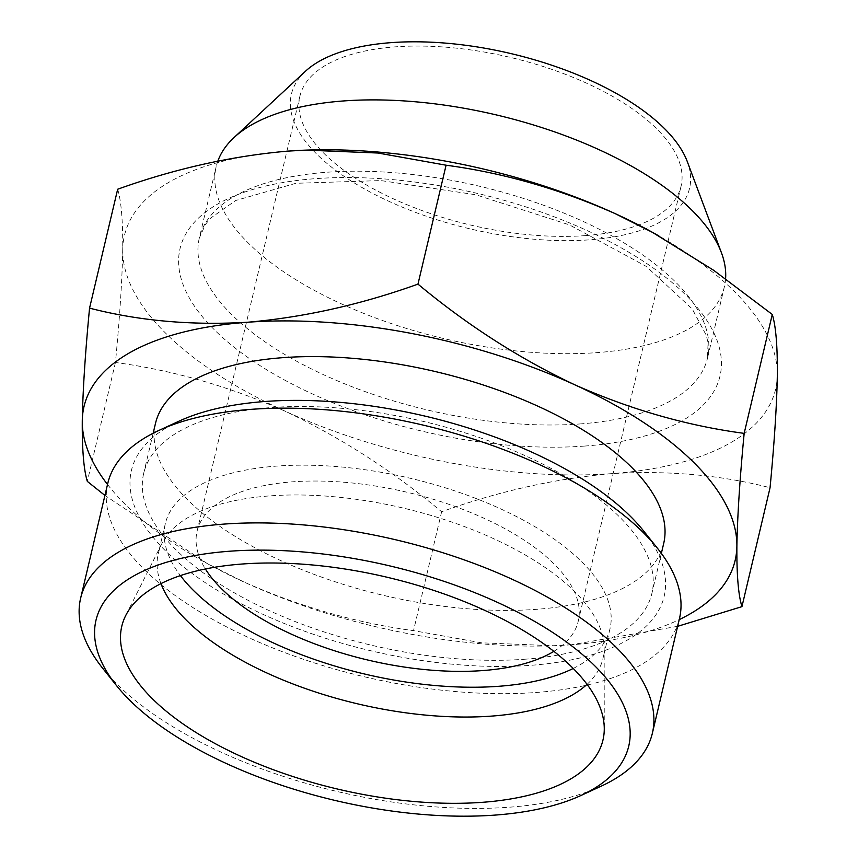 <?xml version="1.0" encoding="UTF-8"?>
<svg xmlns="http://www.w3.org/2000/svg" width="858" height="858" viewBox="0 0 858 858"><rect width="100%" height="100%" fill="white"/><g stroke="black" fill="none" stroke-linecap="round" stroke-linejoin="round"><path stroke-width="0.64" stroke-dasharray="4.29 3.22" d="M677.648 626.329L571.567 644.755A334.534 147.168 -166.7 0 0 679.225 619.615M571.567 644.755L553.496 645.731L481.617 642.835L413.524 630.651C356.327 622.962 299.903 606.788 244.251 582.142A334.534 147.168 -166.7 0 0 553.12 645.752A334.534 147.168 -166.7 0 0 571.567 644.755M292.632 150.793A334.534 147.168 -166.7 0 0 288.041 151.105A334.534 147.168 -166.7 0 0 122.726 249.753A334.534 147.168 -166.7 0 0 284.706 411.003C340.133 437.14 392.438 470.72 441.634 511.743C498.938 491.194 555.727 478.485 612.022 473.616C667.953 470.291 720.634 474.989 770.055 487.719M117.664 189.232C121.246 200.847 122.93 221.021 122.726 249.753C122.179 279.976 119.745 317.557 115.444 362.494C172.64 370.184 229.065 386.357 284.706 411.003A334.534 147.168 -166.7 0 0 612.022 473.616A334.534 147.168 -166.7 0 0 777.337 374.978A334.534 147.168 -166.7 0 0 658.88 235.929M305.394 71.311A204.569 89.993 -166.7 0 0 358.247 185.328A204.569 89.993 -166.7 0 0 589.543 239.832A204.569 89.993 -166.7 0 0 687.29 161.594M217.846 161.1A261.1 114.865 -166.7 0 0 216.162 166.731A261.1 114.865 -166.7 0 0 330.609 298.766A261.1 114.865 -166.7 0 0 596.685 352.649A261.1 114.865 -166.7 0 0 724.356 286.862A261.1 114.865 -166.7 0 0 725.6 278.689M585.306 235.618A195.828 86.154 -166.7 0 0 681.059 186.272A195.828 86.154 -166.7 0 0 510.306 57.389A195.828 86.154 -166.7 0 0 299.914 96.171A195.828 86.154 -166.7 0 0 385.746 195.206A195.828 86.154 -166.7 0 0 585.306 235.618M553.86 651.351A195.828 86.154 -166.7 0 0 578.238 621.246A195.828 86.154 -166.7 0 0 407.486 492.363A195.828 86.154 -166.7 0 0 197.093 531.156A195.828 86.154 -166.7 0 0 205.405 568.983M573.241 668.457A228.464 100.504 -166.7 0 0 609.995 628.753A228.464 100.504 -166.7 0 0 410.789 478.389A228.464 100.504 -166.7 0 0 165.337 523.648A228.464 100.504 -166.7 0 0 180.416 575.6M587.054 684.341A228.464 100.504 -166.7 0 0 602.949 658.558A228.464 100.504 -166.7 0 0 604.15 648.09A228.464 100.504 -166.7 0 0 403.743 508.193A228.464 100.504 -166.7 0 0 161.905 543.543A228.464 100.504 -166.7 0 0 158.29 553.442A228.464 100.504 -166.7 0 0 160.961 583.612M102.745 668.361A293.736 129.226 -166.7 0 0 508.751 807.249A293.736 129.226 -166.7 0 0 601.158 786.185M107.786 483.344A293.736 129.226 -166.7 0 0 236.54 631.874A293.736 129.226 -166.7 0 0 535.875 692.503A293.736 129.226 -166.7 0 0 679.493 618.489M179.129 421.117A273.713 120.42 -166.7 0 0 199.367 578.657A273.713 120.42 -166.7 0 0 530.308 665.358A273.713 120.42 -166.7 0 0 643.564 530.898M524.206 659.276A261.1 114.865 -166.7 0 0 651.876 593.479A261.1 114.865 -166.7 0 0 424.206 421.632A261.1 114.865 -166.7 0 0 143.683 473.348A261.1 114.865 -166.7 0 0 258.129 605.383A261.1 114.865 -166.7 0 0 524.206 659.276M155.48 423.434A261.1 114.865 -166.7 0 0 269.927 555.469A261.1 114.865 -166.7 0 0 536.003 609.362A261.1 114.865 -166.7 0 0 663.674 543.564M107.518 484.47A334.534 147.168 -166.7 0 0 208.58 564.307A334.534 147.168 -166.7 0 0 244.251 582.142L207.175 563.524L104.923 495.431M441.634 511.743L413.524 630.651M115.444 362.494L87.334 481.402M584.362 446.085A277.413 122.05 -166.7 0 0 587.129 230.566A277.413 122.05 -166.7 0 0 178.603 260.435A277.413 122.05 -166.7 0 0 584.362 446.085M579.826 423.959A261.1 114.865 -166.7 0 0 707.496 358.161A261.1 114.865 -166.7 0 0 479.826 186.315A261.1 114.865 -166.7 0 0 199.313 238.041A261.1 114.865 -166.7 0 0 313.76 370.066A261.1 114.865 -166.7 0 0 579.826 423.959M299.914 96.171L197.093 531.156M681.059 186.272L578.238 621.246M165.337 523.648L158.29 553.442M609.995 628.753L602.949 658.558M161.905 543.543L125.697 615.572M604.15 648.09L604.268 728.699M153.164 433.236L143.683 473.348M661.357 553.367L651.876 593.479M208.58 564.307L207.164 563.534M724.356 286.862L707.496 358.161L708.043 342.91L706.402 335.564L692.256 308.955L646.267 266.409L569.455 224.882L475.707 194.734L380.92 180.577L295.892 183.29L235.66 200.515L210.553 218.168L205.502 224.367L199.313 238.041L216.162 166.731"/><path stroke-width="1.29" d="M417.975 284.127C467.288 325.171 519.605 358.741 574.903 384.856A334.534 147.168 -166.7 0 0 247.587 322.243C303.893 317.363 360.692 304.654 417.975 284.127L446.085 165.208L377.97 153.024L306.113 150.129L288.041 151.105C231.746 155.984 174.946 168.694 117.664 189.232L89.554 308.14C138.985 320.881 191.666 325.579 247.587 322.243A334.534 147.168 -166.7 0 0 82.271 420.881C82.818 390.658 85.242 353.078 89.554 308.14M574.903 384.856C630.651 409.588 687.076 425.761 744.165 433.365C739.864 478.335 737.44 515.915 736.883 546.117A334.534 147.168 -166.7 0 0 574.903 384.856M679.225 619.615A334.534 147.168 -166.7 0 0 736.883 546.117C736.668 574.935 738.363 595.109 741.945 606.638L677.648 626.329M741.945 606.638L770.055 487.719C774.356 442.76 776.79 405.18 777.337 374.978C777.552 346.16 775.868 325.986 772.275 314.457L713.62 270.259L652.434 232.357L615.358 213.717C559.598 188.996 503.174 172.823 446.085 165.208M658.88 235.929A334.534 147.168 -166.7 0 0 651.029 231.553A334.534 147.168 -166.7 0 0 615.358 213.717A334.534 147.168 -166.7 0 0 306.488 150.107A334.534 147.168 -166.7 0 0 292.632 150.793M725.6 278.689A261.1 114.865 -166.7 0 0 721.449 252.788L687.29 161.594A204.569 89.993 -166.7 0 0 511.196 53.646A204.569 89.993 -166.7 0 0 305.394 71.311L234.019 137.559A261.1 114.865 -166.7 0 0 217.846 161.1M721.449 252.788A261.1 114.865 -166.7 0 0 496.685 115.004A261.1 114.865 -166.7 0 0 234.019 137.559M205.405 568.983A195.828 86.154 -166.7 0 0 482.486 670.591A195.828 86.154 -166.7 0 0 553.86 651.351M180.416 575.6A228.464 100.504 -166.7 0 0 498.284 686.325A228.464 100.504 -166.7 0 0 573.241 668.457M160.961 583.612A228.464 100.504 -166.7 0 0 491.248 716.13A228.464 100.504 -166.7 0 0 587.054 684.341M482.089 802.337A247.222 108.762 -166.7 0 0 604.268 728.699A247.222 108.762 -166.7 0 0 387.398 577.316A247.222 108.762 -166.7 0 0 125.697 615.572A247.222 108.762 -166.7 0 0 219.766 746.052A247.222 108.762 -166.7 0 0 482.089 802.337M494.916 815.1A273.713 120.42 -166.7 0 0 581.027 795.463A273.713 120.42 -166.7 0 0 390.079 565.969A273.713 120.42 -166.7 0 0 116.591 685.681A273.713 120.42 -166.7 0 0 494.916 815.1M581.027 795.463L601.158 786.185A293.736 129.226 -166.7 0 0 652.37 733.236A293.736 129.226 -166.7 0 0 396.246 539.907A293.736 129.226 -166.7 0 0 80.663 598.09A293.736 129.226 -166.7 0 0 102.745 668.361L116.591 685.681M652.37 733.236L679.493 618.489A293.736 129.226 -166.7 0 0 657.41 548.219A293.736 129.226 -166.7 0 0 423.369 425.16A293.736 129.226 -166.7 0 0 158.998 430.394A293.736 129.226 -166.7 0 0 107.786 483.344L80.663 598.09M657.41 548.219L643.564 530.898A273.713 120.42 -166.7 0 0 425.482 416.227A273.713 120.42 -166.7 0 0 179.129 421.117L158.998 430.394M661.357 553.367L663.674 543.564A261.1 114.865 -166.7 0 0 436.003 371.718A261.1 114.865 -166.7 0 0 155.48 423.434L153.164 433.236M104.923 495.431L87.334 481.402C83.752 469.787 82.068 449.613 82.271 420.881A334.534 147.168 -166.7 0 0 107.518 484.47M772.275 314.457L744.165 433.365M651.029 231.553L652.445 232.325"/></g></svg>
